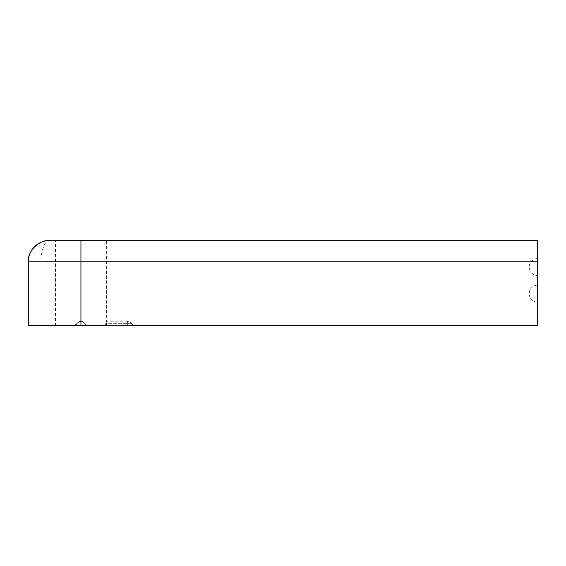 <?xml version="1.0" encoding="UTF-8"?>
<svg xmlns="http://www.w3.org/2000/svg" width="566" height="566" viewBox="0 0 566 566"><rect width="100%" height="100%" fill="white"/><g stroke="black" fill="none" stroke-linecap="round" stroke-linejoin="round"><path stroke-width="0.42" stroke-dasharray="2.83 2.12" d="M49.525 240.55C45.322 239.602 40.653 251.276 41.035 261.775L28.3 261.775L28.3 325.45L41.035 325.45L41.035 261.775L537.7 261.775L537.7 240.55L55.468 240.55L106.408 240.55L55.468 240.55L55.468 325.45L73.665 325.45L55.468 325.45M73.665 325.45L77.273 323.327L73.587 325.45L76.346 325.45M41.035 325.45L76.608 325.45M105.347 325.45L134.984 325.45L105.347 325.45L106.408 321.205L105.347 325.45M88.289 325.45A4.245 4.245 0 0 1 84.617 323.327A4.245 4.245 0 0 0 77.259 323.327A4.245 4.245 0 0 1 80.938 321.205L77.273 323.327A4.245 4.245 0 0 1 84.617 323.327A4.245 4.245 0 0 0 88.289 325.45A4.245 4.245 0 0 1 84.617 323.327L80.938 321.205A4.245 4.245 0 0 1 84.617 323.327A4.245 4.245 0 0 0 77.259 323.327A4.245 4.245 0 0 1 73.587 325.45A4.245 4.245 0 0 0 77.259 323.327L80.938 321.205L84.603 323.327A4.245 4.245 0 0 0 88.289 325.45L537.7 325.45L537.7 261.775M537.7 293.613L537.7 285.123L537.7 293.613M537.7 267.081L537.7 258.591L537.7 267.081M73.587 325.45A4.245 4.245 0 0 0 77.259 323.327L77.259 323.327A4.245 4.245 0 0 1 73.587 325.45M106.146 323.327L106.408 321.205L106.139 323.327M106.408 325.45L106.408 323.327L127.633 323.327L106.408 323.327L106.408 325.45M131.312 323.327L127.633 323.327L127.633 325.45L127.633 323.327L131.312 323.327A4.245 4.245 0 0 0 127.633 321.205L127.633 323.327L127.633 321.205L106.408 321.205L106.408 240.55M48.718 240.564L41.403 242.163M537.7 285.123A8.49 8.49 0 0 0 529.21 293.613A8.49 8.49 0 0 0 537.7 302.103A8.49 8.49 0 0 1 529.21 293.613A8.49 8.49 0 0 1 537.7 285.123M537.7 258.591A8.49 8.49 0 0 0 529.21 267.081A8.49 8.49 0 0 0 537.7 275.571"/><path stroke-width="0.85" d="M80.938 240.55L537.7 240.55L537.7 261.775L80.938 261.775L80.938 240.55L49.525 240.55C39.026 239.602 27.352 251.276 28.3 261.775A21.225 21.225 0 0 1 49.525 240.55L55.468 240.55M88.289 325.45L28.3 325.45L28.3 261.775A21.225 21.225 0 0 1 49.525 240.55M537.7 261.775L537.7 325.45L73.665 325.45M80.938 325.209L80.938 261.775L28.3 261.775M131.312 323.327C131.171 323.03 131.793 325.054 134.984 325.45"/></g></svg>
